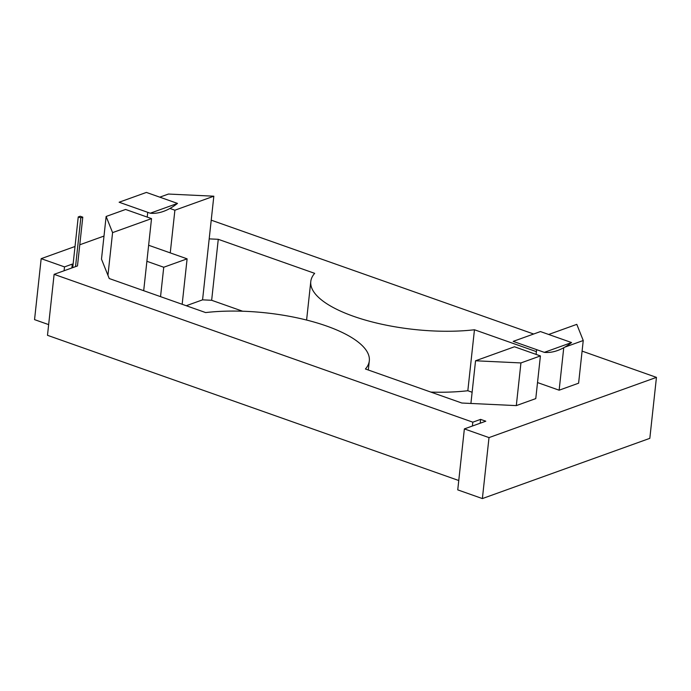 <?xml version="1.0" encoding="UTF-8"?>
<svg xmlns="http://www.w3.org/2000/svg" width="691" height="691" viewBox="0 0 691 691"><rect width="100%" height="100%" fill="white"/><g stroke="black" fill="none" stroke-linecap="round" stroke-linejoin="round"><path stroke-width="1.04" d="M80.83 217.855L78.238 216.939L80.191 216.24L82.782 217.155L80.83 217.855L75.535 266.631L77.478 265.931L82.782 217.155M72.728 267.642L78.238 216.939M75.535 266.631L54.114 274.336L47.489 335.308L458.764 480.521M464.369 428.904L489.003 437.602L482.378 498.574L457.744 489.876L464.369 428.904L485.79 421.208L480.608 419.377L472.817 422.175L54.114 274.336M482.378 498.574L649.825 438.344L656.45 377.372L582.09 351.114M48.655 324.615L34.55 319.631L41.175 258.659L75.034 246.48M186.25 305.724L202.567 299.851L213.83 196.201L168.431 194.05L159.794 197.16M242.645 311.226L211.653 300.283L202.567 299.851M430.839 392.082A107.779 36.511 6.2 0 0 467.833 390.735L472.126 392.255M71.881 267.944L72.296 264.1L73.082 264.377M533.659 334.012L211.23 220.17M79.776 244.778L103.996 236.063M64.09 270.742L64.505 266.899L41.175 258.659M64.505 266.899L72.296 264.1M489.003 437.602L656.45 377.372M107.943 275.294L112.581 232.617L106.129 216.464L101.491 259.142L109.238 278.533L205.642 312.574A107.779 36.511 6.2 0 1 316.012 322.619A107.779 36.511 6.2 0 1 369.314 360.823A107.779 36.511 6.2 0 1 365.418 368.985L461.83 403.026L516.307 405.608L535.775 398.603L540.414 355.925L514.484 346.77L475.546 360.78L470.908 403.458M112.581 232.617L151.528 218.615L146.889 261.293L163.741 267.244L187.106 258.84L148.625 245.253M211.653 300.283L218.27 239.311L209.192 238.879M218.27 239.311L314.681 273.351A107.779 36.511 6.2 0 0 310.786 281.513A107.779 36.511 6.2 0 0 364.088 319.717A107.779 36.511 6.2 0 0 474.458 329.762L536.406 351.641M537.512 382.564L559.14 390.199L578.609 383.194L583.247 340.516L564.72 347.184M472.394 426.019L472.817 422.175M480.185 423.22L480.608 419.377M467.833 390.735L474.458 329.762M182.165 304.282L187.106 258.84M160.545 296.646L163.741 267.244M146.889 261.293L143.693 290.695M516.307 405.608L520.936 362.93L540.414 355.925M475.546 360.78L520.936 362.93M559.14 390.199L563.752 347.72M536.622 349.646L536.104 354.405M548.68 334.47L576.795 324.355L583.247 340.516M147.218 217.095L147.736 212.336M170.254 252.889L174.892 210.211L169.917 208.449M151.528 218.615L125.598 209.459L106.129 216.464M174.892 210.211L213.83 196.201M150.241 213.217L119.128 202.23L146.388 192.426L177.501 203.413A81.478 43.749 -70.6 0 1 150.241 213.217L177.501 203.413M544.309 352.358L571.569 342.555A81.478 43.749 -70.6 0 1 544.309 352.358L513.197 341.371L540.457 331.568L571.569 342.555M368.312 370.013L369.314 360.823M306.597 320.054L310.786 281.513"/></g></svg>

